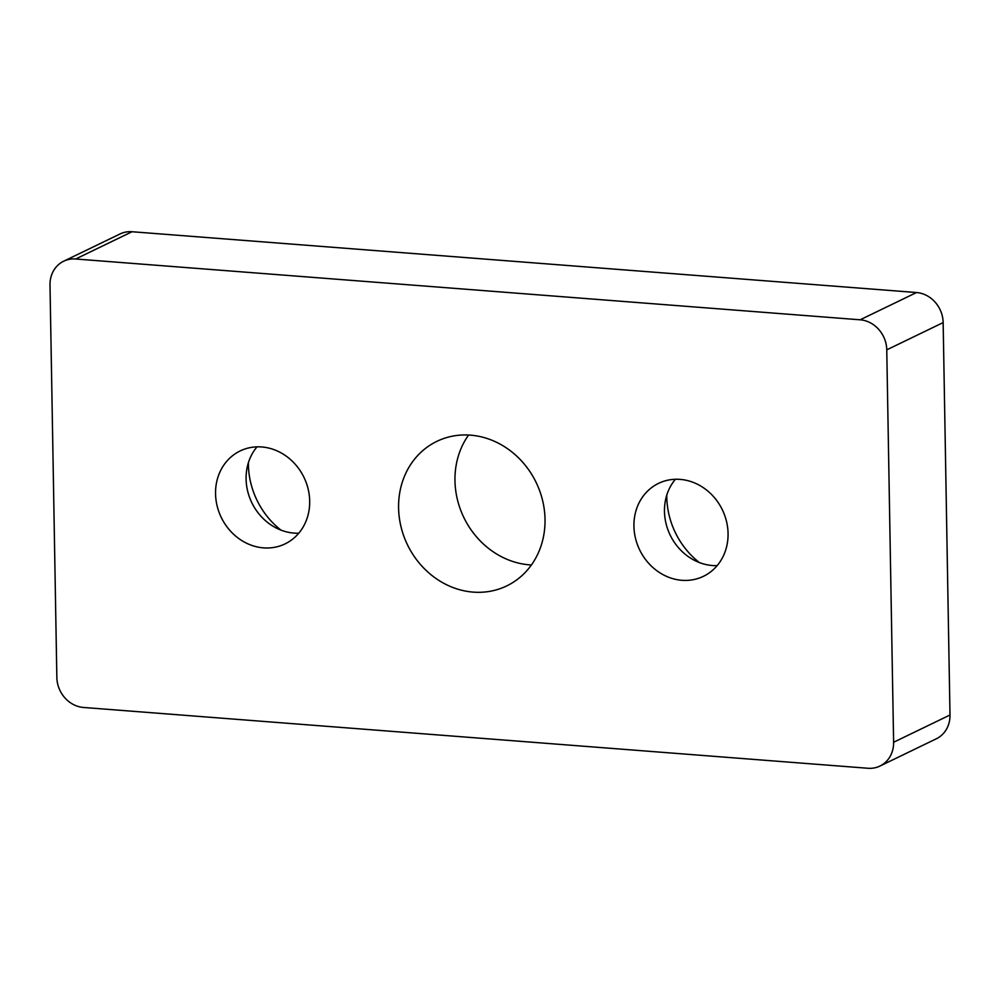 <?xml version="1.0" encoding="UTF-8"?>
<svg xmlns="http://www.w3.org/2000/svg" width="1000" height="1000" viewBox="0 0 1000 1000"><rect width="100%" height="100%" fill="white"/><g stroke="black" fill="none" stroke-linecap="round" stroke-linejoin="round"><path stroke-width="1.5" d="M717.15 565.638A51.612 45.95 64.2 0 1 712.425 565.525A51.612 45.95 64.2 0 1 669.087 532.712A51.612 45.95 64.2 0 1 675.4 479.275M681.875 580.3A51.612 45.95 -115.8 0 0 703.462 576.3A51.612 45.95 -115.8 0 0 726.513 521.425A51.612 45.95 -115.8 0 0 680.125 479.387A51.612 45.95 -115.8 0 0 658.538 483.375A51.612 45.95 -115.8 0 0 635.487 538.263A51.612 45.95 -115.8 0 0 681.875 580.3M298.762 533.212A51.612 45.95 64.2 0 1 294.037 533.1A51.612 45.95 64.2 0 1 250.712 500.288A51.612 45.95 64.2 0 1 257.013 446.85M263.5 547.875A51.612 45.95 -115.8 0 0 285.075 543.875A51.612 45.95 -115.8 0 0 308.137 489A51.612 45.95 -115.8 0 0 261.737 446.962A51.612 45.95 -115.8 0 0 240.15 450.95A51.612 45.95 -115.8 0 0 217.1 505.838A51.612 45.95 -115.8 0 0 263.5 547.875M470.438 435.15A80.275 71.487 64.2 0 1 542.612 500.538A80.275 71.487 64.2 0 1 506.75 585.9A80.275 71.487 64.2 0 1 473.175 592.112A80.275 71.487 64.2 0 1 401 526.725A80.275 71.487 64.2 0 1 436.863 441.35A80.275 71.487 64.2 0 1 470.438 435.15M531.413 564.975A80.275 71.487 64.2 0 1 529.562 564.85A80.275 71.487 64.2 0 1 463.4 516.575A80.275 71.487 64.2 0 1 468.587 435.025M280.975 530.125A77.412 68.925 64.2 0 1 248.388 462.713M132.037 231.737L75.662 259A28.675 25.525 -115.8 0 0 63.675 261.212L120.05 233.95A28.675 25.525 64.2 0 1 132.037 231.737L916.513 292.538A28.675 25.525 64.2 0 1 943.15 322.587L950 715A28.675 25.525 64.2 0 1 936.325 738.787L879.95 766.05A28.675 25.525 -115.8 0 0 893.612 742.262L950 715M699.362 562.55A77.412 68.925 64.2 0 1 666.775 495.138M943.15 322.587L886.762 349.85L893.612 742.262M886.762 349.85A28.675 25.525 -115.8 0 0 860.125 319.8L916.513 292.538M75.662 259L860.125 319.8M63.675 261.212A28.675 25.525 -115.8 0 0 50 285L56.85 677.412A28.675 25.525 -115.8 0 0 83.488 707.463L867.962 768.263A28.675 25.525 -115.8 0 0 879.95 766.05"/></g></svg>
